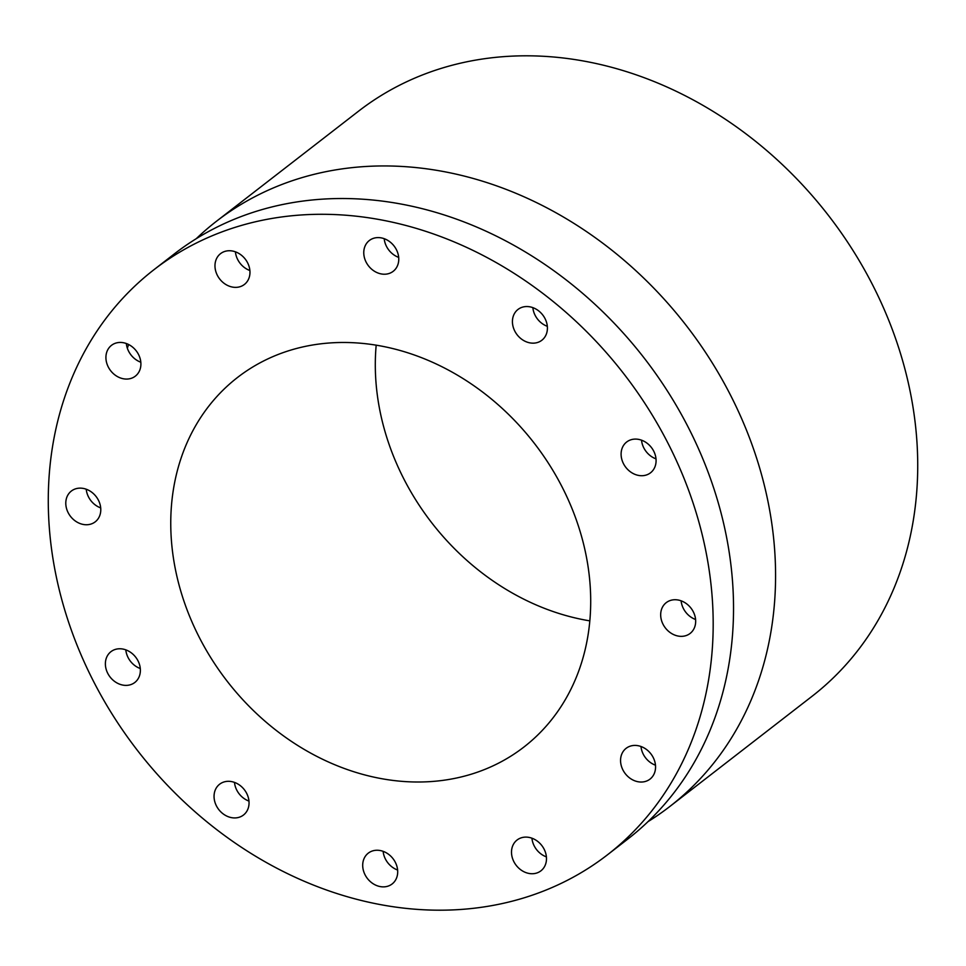 <?xml version="1.0" encoding="UTF-8"?>
<svg xmlns="http://www.w3.org/2000/svg" width="966" height="966" viewBox="0 0 966 966"><rect width="100%" height="100%" fill="white"/><g stroke="black" fill="none" stroke-linecap="round" stroke-linejoin="round"><path stroke-width="1.45" d="M397.606 870.028A19.477 16.193 52.2 0 1 392.136 867.033A19.477 16.193 -127.8 0 1 383.14 851.336M388.61 854.318A19.477 16.193 52.2 0 1 392.136 883.962A19.477 16.193 52.2 0 1 371.789 882.803A19.477 16.193 52.2 0 1 368.263 853.159A19.477 16.193 52.2 0 1 388.61 854.318M607.445 854.825L627.791 839.068A370.147 307.586 -127.8 0 0 693.105 437.067A370.147 307.586 -127.8 0 0 174.375 253.877L154.029 269.647A370.147 307.586 -127.8 0 0 88.703 671.648A370.147 307.586 -127.8 0 0 607.445 854.825A370.147 307.586 -127.8 0 0 672.759 452.837A370.147 307.586 -127.8 0 0 154.029 269.647M531.928 838.198A19.477 16.193 -127.8 0 0 546.406 856.878M640.989 746.501A19.477 16.193 -127.8 0 0 655.467 765.181M681.115 600.816A19.477 16.193 -127.8 0 0 695.592 619.496M641.533 440.17A19.477 16.193 -127.8 0 0 656.011 458.862M532.858 307.623A19.477 16.193 -127.8 0 0 535.309 315.665A19.477 16.193 -127.8 0 0 547.336 326.315M384.202 238.687A19.477 16.193 -127.8 0 0 393.198 254.384A19.477 16.193 -127.8 0 0 398.68 257.379M235.414 251.824A19.477 16.193 -127.8 0 0 249.892 270.516M126.341 343.522A19.477 16.193 -127.8 0 0 140.819 362.214M86.228 489.219A19.477 16.193 -127.8 0 0 100.706 507.899M125.809 649.852A19.477 16.193 -127.8 0 0 140.287 668.532M234.484 782.4A19.477 16.193 -127.8 0 0 236.936 790.43A19.477 16.193 -127.8 0 0 248.962 801.08M528.607 837.329A19.477 16.193 52.2 0 1 545.198 851.65A19.477 16.193 52.2 0 1 540.924 870.825A19.477 16.193 52.2 0 1 529.38 873.518A19.477 16.193 52.2 0 1 512.789 859.197A19.477 16.193 52.2 0 1 517.064 840.022A19.477 16.193 52.2 0 1 528.607 837.329M628.987 746.633A19.477 16.193 52.2 0 1 652.014 755.436A19.477 16.193 52.2 0 1 649.997 779.127A19.477 16.193 52.2 0 1 647.135 780.818A19.477 16.193 52.2 0 1 624.108 772.015A19.477 16.193 52.2 0 1 626.125 748.324A19.477 16.193 52.2 0 1 628.987 746.633M662.833 606.515A19.477 16.193 52.2 0 1 666.25 602.639A19.477 16.193 52.2 0 1 688.915 605.803A19.477 16.193 52.2 0 1 693.516 629.554A19.477 16.193 52.2 0 1 690.11 633.442A19.477 16.193 52.2 0 1 667.434 630.267A19.477 16.193 52.2 0 1 662.833 606.515M621.102 454.539A19.477 16.193 52.2 0 1 626.668 442.005A19.477 16.193 52.2 0 1 645.397 442.054A19.477 16.193 52.2 0 1 656.083 460.251A19.477 16.193 52.2 0 1 650.529 472.797A19.477 16.193 52.2 0 1 631.788 472.748A19.477 16.193 52.2 0 1 621.102 454.539M514.963 331.423A19.477 16.193 52.2 0 1 517.981 309.458A19.477 16.193 52.2 0 1 544.872 318.285A19.477 16.193 52.2 0 1 541.854 340.249A19.477 16.193 52.2 0 1 514.963 331.423M372.852 270.154A19.477 16.193 52.2 0 1 369.338 240.51A19.477 16.193 52.2 0 1 389.684 241.669A19.477 16.193 52.2 0 1 393.198 271.313A19.477 16.193 52.2 0 1 372.852 270.154M232.854 287.144A19.477 16.193 52.2 0 1 216.263 272.835A19.477 16.193 52.2 0 1 220.55 253.647A19.477 16.193 52.2 0 1 232.094 250.955A19.477 16.193 52.2 0 1 248.685 265.276A19.477 16.193 52.2 0 1 244.41 284.451A19.477 16.193 52.2 0 1 232.854 287.144M132.487 377.851A19.477 16.193 52.2 0 1 109.46 369.036A19.477 16.193 52.2 0 1 111.476 345.357A19.477 16.193 52.2 0 1 114.326 343.655A19.477 16.193 52.2 0 1 137.365 352.469A19.477 16.193 52.2 0 1 135.337 376.148A19.477 16.193 52.2 0 1 132.487 377.851M98.629 517.957A19.477 16.193 52.2 0 1 95.223 521.833A19.477 16.193 52.2 0 1 72.547 518.67A19.477 16.193 52.2 0 1 67.946 494.918A19.477 16.193 52.2 0 1 71.363 491.042A19.477 16.193 52.2 0 1 94.028 494.206A19.477 16.193 52.2 0 1 98.629 517.957M140.372 669.933A19.477 16.193 52.2 0 1 134.805 682.479A19.477 16.193 52.2 0 1 116.077 682.419A19.477 16.193 52.2 0 1 105.379 664.222A19.477 16.193 52.2 0 1 110.945 651.676A19.477 16.193 52.2 0 1 129.673 651.736A19.477 16.193 52.2 0 1 140.372 669.933M246.511 793.05A19.477 16.193 52.2 0 1 243.48 815.026A19.477 16.193 52.2 0 1 216.589 806.199A19.477 16.193 52.2 0 1 219.62 784.223A19.477 16.193 52.2 0 1 246.511 793.05M196.243 238.687A370.147 307.586 52.2 0 1 216.408 221.311A370.147 307.586 52.2 0 1 735.15 404.488A370.147 307.586 52.2 0 1 669.824 806.489A370.147 307.586 52.2 0 1 647.957 821.68M127.343 348.183A370.147 307.586 52.2 0 1 128.623 344.512M669.824 806.489L811.971 696.353A370.147 307.586 -127.8 0 0 877.297 294.352A370.147 307.586 -127.8 0 0 358.555 111.175L216.408 221.311M376.185 345.14A233.772 194.263 -127.8 0 0 400.83 472.857A233.772 194.263 -127.8 0 0 589.815 620.86M196.291 631.341A233.772 194.263 -127.8 0 0 523.922 747.032A233.772 194.263 -127.8 0 0 565.17 493.143A233.772 194.263 -127.8 0 0 237.551 377.44A233.772 194.263 -127.8 0 0 196.291 631.341"/></g></svg>
